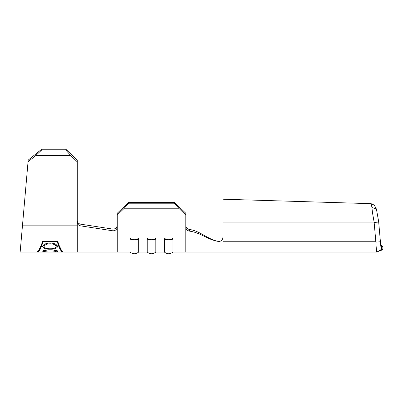<?xml version="1.0" encoding="UTF-8"?>
<svg xmlns="http://www.w3.org/2000/svg" width="403" height="403" viewBox="0 0 403 403"><rect width="100%" height="100%" fill="white"/><g stroke="black" fill="none" stroke-linecap="round" stroke-linejoin="round"><path stroke-width="0.6" d="M130.104 252.051L130.104 239.181C130.416 238.344 131.086 237.971 132.113 238.057L117.253 238.057L117.253 252.051L130.104 252.051C132.909 254.318 135.766 254.318 138.672 252.051L147.236 252.051L147.236 239.181C147.553 238.344 148.223 237.971 149.246 238.057L153.795 238.057C154.817 237.971 155.487 238.344 155.805 239.181C152.954 239.881 150.097 239.881 147.236 239.181C147.553 238.344 148.223 237.971 149.246 238.057L170.932 238.057C171.955 237.971 172.625 238.344 172.942 239.181C170.091 239.881 167.235 239.881 164.374 239.181C164.686 238.344 165.356 237.971 166.384 238.057L185.793 238.057L185.793 252.051L222.819 252.051M147.236 252.051C150.047 254.318 152.903 254.318 155.805 252.051L155.805 239.181C152.954 239.881 150.097 239.881 147.236 239.181L147.236 252.051C150.047 254.318 152.903 254.318 155.805 252.051L155.805 239.181M42.632 246.606C43.514 248.455 46.033 249.326 50.199 249.21C54.345 249.316 56.828 248.434 57.644 246.56C56.843 244.339 54.34 243.16 50.133 243.024C45.902 243.155 43.403 244.349 42.632 246.606M62.989 252.051L37.288 252.051C39.192 251.91 41.091 248.429 42.995 241.599L57.276 241.599C59.181 248.429 61.085 251.91 62.989 252.051L62.989 251.477M45.62 249.931C43.731 250.308 42.733 250.742 42.632 251.225C43.368 251.865 45.841 252.127 50.053 252.006L55.146 251.905C56.768 251.835 57.599 251.608 57.644 251.225C57.533 250.742 56.536 250.308 54.647 249.931L53.8 250.213C55.261 250.5 56.057 250.837 56.178 251.215C55.609 251.774 53.599 252.011 50.153 251.93C46.758 252.011 44.738 251.774 44.093 251.23C44.184 250.847 44.98 250.51 46.476 250.213L45.62 249.931M77.27 161.835L70.792 155.649L65.845 150.077L65.845 149.236L77.27 160.152L77.27 222.154C77.472 224.37 78.721 225.625 81.008 225.922L81.013 224.239C78.721 223.942 77.472 222.688 77.27 220.471M117.253 225.252C116.966 227.69 115.53 228.98 112.951 229.116L81.013 224.239M112.951 229.116L112.951 230.828C115.53 230.692 116.966 229.403 117.253 226.965L117.253 213.252L128.673 202.356L174.368 202.356L185.793 213.252L185.793 226.965M222.919 237.412L222.919 237.422C222.516 240.213 220.945 241.518 218.209 241.342C207.424 239.352 200.558 231.07 189.536 229.473L189.606 231.161C200.558 232.576 207.55 239.725 218.315 241.412L218.209 241.342M222.919 217.494L222.919 199.213L371.062 203.656L371.999 207.52C372.115 210.27 372.584 213.746 373.405 217.952L374.1 222.063L222.919 222.063L222.919 217.494M374.1 222.063L374.145 222.461L378.694 222.063L378.639 221.443L380.417 241.77C380.759 244.54 381.097 246.062 381.44 246.339L382.85 246.339L382.85 249.407L380.568 250.726C380.931 249.865 377.631 251.789 376.906 252.046L222.919 252.051L222.919 237.473C222.542 240.208 221.01 241.523 218.315 241.412M371.999 207.52L376.392 209.021L374.256 205.122L376.392 209.021L378.639 221.438M222.919 222.063L222.919 237.468M374.145 222.461L375.873 242.112C376.2 248.177 376.533 251.492 376.865 252.051L381.44 249.407C381.097 248.963 380.759 246.419 380.417 241.77L375.873 242.112M381.44 246.339L381.44 249.407L382.85 249.407M378.246 218.018L373.405 217.952M185.793 225.519C186.02 227.7 187.269 229.02 189.536 229.473M189.606 231.161C187.304 230.733 186.035 229.413 185.793 227.196L185.793 238.057M149.246 238.057L136.662 238.057C137.685 237.971 138.355 238.344 138.672 239.181C135.821 239.881 132.965 239.881 130.104 239.181M138.672 252.051L138.672 239.181M155.805 252.051L164.374 252.051L164.374 239.181M164.374 252.051C167.18 254.318 170.036 254.318 172.942 252.051L172.942 239.181M185.793 214.97L179.315 208.789L174.368 203.213L174.368 202.356M128.673 202.356L128.673 203.213L123.726 208.789L179.315 208.789M123.726 208.789L117.253 214.97M128.673 203.213L174.368 203.213M112.951 230.828L81.008 225.922M77.27 222.154L77.27 252.051L117.253 252.051L117.253 226.965M20.15 252.051L36.703 252.051C38.643 251.9 40.587 248.283 42.527 241.201L57.745 241.201C59.689 248.283 61.629 251.9 63.573 252.051L77.27 252.051M77.27 225.856L22.442 225.856L20.15 252.051L28.195 160.117L41.66 149.236L41.585 150.077L35.66 155.649L28.044 161.799M65.845 149.236L41.66 149.236M65.845 150.077L41.585 150.077M70.792 155.649L35.66 155.649M38.441 251.034L42.995 241.599M57.276 241.599L61.83 251.034M37.288 252.051L37.288 251.477M44.103 244.545L44.093 246.581C44.738 244.812 46.748 243.88 50.128 243.775C53.518 243.86 55.538 244.792 56.178 246.581C55.533 248.102 53.539 248.837 50.194 248.772L50.199 249.21M44.093 245.82L43.136 245.367M57.145 245.362L56.178 245.815M50.768 243.044L50.128 243.034L50.128 243.775M50.128 243.034L49.473 243.044M56.168 244.55L56.178 246.581M50.194 248.772C46.839 248.847 44.809 248.117 44.093 246.581M44.093 250.303L44.093 251.23M56.178 250.303L56.178 251.215M222.919 252.051L222.919 241.77L375.833 241.77M382.85 246.339L380.981 245.256M374.256 205.117L371.103 203.666M172.942 252.051L185.793 252.051"/></g></svg>
